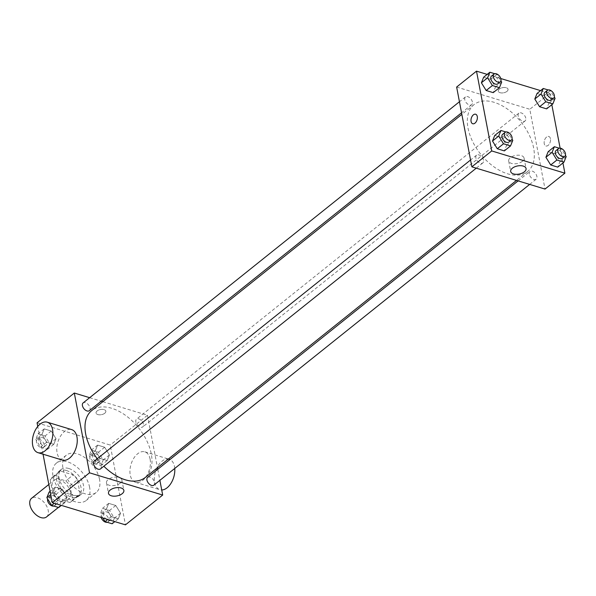 <?xml version="1.0" encoding="UTF-8"?>
<svg xmlns="http://www.w3.org/2000/svg" width="596" height="596" viewBox="0 0 596 596"><rect width="100%" height="100%" fill="white"/><g stroke="black" fill="none" stroke-linecap="round" stroke-linejoin="round"><path stroke-width="0.45" stroke-dasharray="2.98 2.23" d="M46.518 516.941A11.95 7.189 51.3 0 0 48.194 510.392A11.95 7.189 51.3 0 0 41.087 499.672A11.95 7.189 51.3 0 0 31.588 498.286M70.537 492.512A11.95 7.189 51.3 0 0 63.429 481.792A11.95 7.189 51.3 0 0 53.931 480.406A11.95 7.189 51.3 0 0 55.778 494.226A11.95 7.189 51.3 0 0 68.86 499.061A11.95 7.189 51.3 0 0 70.537 492.512M69.874 502.488L57.037 498.591A15.421 9.283 51.3 0 1 52.821 493.719L50.153 479.728A15.421 9.283 51.3 0 1 51.755 477.694A15.421 9.283 51.3 0 1 52.917 476.979L65.746 480.875A15.421 9.283 51.3 0 1 69.963 485.747L72.638 499.739A15.421 9.283 51.3 0 1 71.028 501.772A15.421 9.283 51.3 0 1 69.874 502.488L77.316 496.528L64.487 492.624L57.037 498.591M52.917 476.979L60.367 471.019L73.196 474.915L65.746 480.875M69.963 485.747L77.413 479.787L80.088 493.779L72.638 499.739M77.413 479.787A15.421 9.283 51.3 0 0 73.196 474.915M60.367 471.019A15.421 9.283 51.3 0 0 59.205 471.734A15.421 9.283 51.3 0 0 57.596 473.76L50.153 479.728M64.487 492.624A15.421 9.283 51.3 0 1 60.271 487.759L57.596 473.76M77.316 496.528A15.421 9.283 51.3 0 0 78.478 495.812A15.421 9.283 51.3 0 0 80.088 493.779M66.305 470.475A15.928 9.588 -128.7 0 1 79.357 482.551A15.928 9.588 -128.7 0 1 78.791 496.207A15.928 9.588 -128.7 0 1 61.351 489.763A15.928 9.588 -128.7 0 1 58.885 471.339A15.928 9.588 -128.7 0 1 66.305 470.475M68.786 468.486A15.928 9.588 51.3 0 0 61.373 469.35A15.928 9.588 51.3 0 0 63.839 487.774A15.928 9.588 51.3 0 0 81.279 494.226A15.928 9.588 51.3 0 0 83.514 485.494A15.928 9.588 51.3 0 0 68.786 468.486M60.271 487.759L52.821 493.719M89.616 487.342A23.892 14.386 51.3 0 0 75.401 465.908A23.892 14.386 51.3 0 0 56.397 463.129A23.892 14.386 51.3 0 0 60.092 490.776A23.892 14.386 51.3 0 0 86.256 500.439A23.892 14.386 51.3 0 0 89.616 487.342M99.547 479.4A23.892 14.386 51.3 0 0 85.332 457.959A23.892 14.386 51.3 0 0 66.327 455.18A23.892 14.386 51.3 0 0 70.023 482.827A23.892 14.386 51.3 0 0 96.187 492.497A23.892 14.386 51.3 0 0 99.547 479.4M41.958 434.462L44.208 428.882L51.249 431.02L56.031 438.738L53.782 444.318L46.741 442.18L41.958 434.462L44.208 428.882L51.249 431.02L56.031 438.738L53.782 444.318L46.741 442.18L41.958 434.462L35.745 439.423L38.002 433.843L45.043 435.989L49.826 443.707L47.576 449.287L40.535 447.142L35.745 439.423M53.066 492.706L55.316 487.126L62.357 489.264L67.147 496.982L64.897 502.562L57.857 500.424L53.066 492.706L55.316 487.126L62.357 489.264L67.147 496.982L64.897 502.562L57.857 500.424L53.066 492.706L50.749 494.561M43.046 454.204L37.757 426.46M37.064 422.825L110.223 445.063L125.451 524.852M95.367 450.688L97.617 445.108L104.658 447.253L109.441 454.972L107.191 460.552L100.15 458.413L95.367 450.688L97.617 445.108L104.658 447.253L109.441 454.972L107.191 460.552L100.15 458.413L95.367 450.688L89.154 455.657L91.412 450.077L98.452 452.215L103.235 459.941L100.985 465.513L93.944 463.375L89.154 455.657M106.475 508.939L108.725 503.359L115.766 505.497L120.556 513.216L118.306 518.796L111.266 516.658L106.475 508.939L108.725 503.359L115.766 505.497L120.556 513.216L118.306 518.796L111.266 516.658L106.475 508.939L100.27 513.908L102.519 508.328L109.56 510.467L114.35 518.185L112.1 523.765M102.825 401.689L147.465 415.256L110.223 445.063M89.653 397.688L101.201 401.197M104.762 413.244A4.977 2.622 169.2 0 0 105.842 411.151A4.977 2.622 169.2 0 0 100.463 409.512A4.977 2.622 169.2 0 0 96.068 413.021A4.977 2.622 169.2 0 0 99.539 414.823A4.977 2.622 169.2 0 0 104.762 413.244A4.977 2.622 169.2 0 0 105.842 411.158A4.977 2.622 169.2 0 0 100.463 409.512A4.977 2.622 169.2 0 0 96.068 413.021A4.977 2.622 169.2 0 0 99.539 414.831A4.977 2.622 169.2 0 0 104.762 413.252M145.268 477.493A42.852 25.799 51.3 0 0 151.295 454.003A42.852 25.799 51.3 0 0 125.801 415.554A42.852 25.799 51.3 0 0 91.724 410.577M97.252 458.741A42.852 25.799 51.3 0 0 103.823 466.236M147.465 415.256L157.478 467.726M157.776 469.283L159.884 480.346M100.456 468.933A4.977 2.995 51.3 0 0 101.156 466.199A4.977 2.995 51.3 0 0 98.198 461.736A4.977 2.995 51.3 0 0 94.235 461.155M89.348 410.681A4.977 2.995 51.3 0 0 90.048 407.955A4.977 2.995 51.3 0 0 87.083 403.485A4.977 2.995 51.3 0 0 83.127 402.911M143.457 424.188A4.977 2.995 51.3 0 0 140.492 419.718A4.977 2.995 51.3 0 0 136.536 419.137A4.977 2.995 51.3 0 0 137.304 424.903A4.977 2.995 51.3 0 0 142.757 426.915A4.977 2.995 51.3 0 0 143.457 424.188M147.644 477.389A4.977 2.995 -128.7 0 1 153.097 479.4A4.977 2.995 -128.7 0 1 153.865 485.159M62.386 460.082A15.928 9.558 106.9 0 1 57.089 452.789A15.928 9.558 106.9 0 1 60.606 436.011A15.928 9.558 106.9 0 1 71.647 429.597M150.11 459.129A15.928 9.558 -73.1 0 0 144.813 451.835A15.928 9.558 -73.1 0 0 131.038 464.291A15.928 9.558 -73.1 0 0 135.545 482.313A15.928 9.558 -73.1 0 0 146.594 475.899A15.928 9.558 -73.1 0 0 150.11 459.129M174.755 468.449A15.928 9.558 -73.1 0 0 174.501 466.541A15.928 9.558 -73.1 0 0 169.957 459.531M169.197 459.248A15.928 9.558 -73.1 0 0 155.422 471.704A15.928 9.558 -73.1 0 0 159.937 489.726A15.928 9.558 -73.1 0 0 161.717 489.979M120.169 483.192A7.83 4.127 -10.8 0 1 111.951 485.68A7.83 4.127 -10.8 0 1 106.475 482.842A7.83 4.127 -10.8 0 1 113.396 477.322A7.83 4.127 -10.8 0 1 121.86 479.907A7.83 4.127 -10.8 0 1 120.169 483.192M533.636 148.024A42.852 25.799 51.3 0 0 508.142 109.575A42.852 25.799 51.3 0 0 474.058 104.598A42.852 25.799 51.3 0 0 480.689 154.178A42.852 25.799 51.3 0 0 527.609 171.514A42.852 25.799 51.3 0 0 533.636 148.024M529.278 174.136A4.977 2.995 -128.7 0 1 529.978 171.41A4.977 2.995 -128.7 0 1 535.432 173.421A4.977 2.995 -128.7 0 1 536.199 179.18A4.977 2.995 -128.7 0 1 532.243 178.606A4.977 2.995 -128.7 0 1 529.278 174.136M472.382 101.976A4.977 2.995 51.3 0 0 469.417 97.506A4.977 2.995 51.3 0 0 465.461 96.932A4.977 2.995 51.3 0 0 466.228 102.691A4.977 2.995 51.3 0 0 471.682 104.702A4.977 2.995 51.3 0 0 472.382 101.976M525.791 118.209A4.977 2.995 51.3 0 0 522.826 113.739A4.977 2.995 51.3 0 0 518.87 113.166A4.977 2.995 51.3 0 0 519.638 118.924A4.977 2.995 51.3 0 0 525.091 120.936A4.977 2.995 51.3 0 0 525.791 118.209M483.49 160.22A4.977 2.995 51.3 0 0 480.532 155.757A4.977 2.995 51.3 0 0 476.569 155.176A4.977 2.995 51.3 0 0 477.344 160.935A4.977 2.995 51.3 0 0 482.79 162.954A4.977 2.995 51.3 0 0 483.49 160.22M456.64 87.046L529.799 109.277L545.02 189.074M487.163 74.388L500.782 78.53M540.572 90.622L549.661 93.386L529.799 109.277M506.965 91.374A4.977 2.622 169.2 0 0 508.038 89.281A4.977 2.622 169.2 0 0 502.659 87.634A4.977 2.622 169.2 0 0 498.263 91.143A4.977 2.622 169.2 0 0 501.735 92.954A4.977 2.622 169.2 0 0 506.965 91.374A4.977 2.622 169.2 0 0 508.045 89.281A4.977 2.622 169.2 0 0 502.659 87.642A4.977 2.622 169.2 0 0 498.263 91.151A4.977 2.622 169.2 0 0 501.743 92.954A4.977 2.622 169.2 0 0 506.965 91.374M494.755 135.448L501.795 137.587L506.585 145.312L504.335 150.892L506.585 145.312L501.795 137.587L494.755 135.448M537.056 93.438L544.096 95.576L548.879 103.294L546.629 108.874L548.879 103.294L544.096 95.576L537.056 93.438M549.661 93.386L551.829 104.717M560.113 148.143L562.937 162.961M483.647 77.204L490.687 79.343L495.47 87.061L493.22 92.641L495.47 87.061L490.687 79.343L483.647 77.204M548.164 151.682L555.204 153.82L559.994 161.538L557.744 167.118L559.994 161.538L555.204 153.82L548.164 151.682M550.451 138.741A4.977 2.987 -73.1 0 0 548.789 136.462A4.977 2.987 -73.1 0 0 544.483 140.358A4.977 2.987 -73.1 0 0 545.899 145.99A4.977 2.987 -73.1 0 0 549.348 143.986A4.977 2.987 -73.1 0 0 550.451 138.741A4.977 2.987 -73.1 0 0 548.789 136.462A4.977 2.987 -73.1 0 0 544.483 140.358A4.977 2.987 -73.1 0 0 545.891 145.99A4.977 2.987 -73.1 0 0 549.348 143.986A4.977 2.987 -73.1 0 0 550.443 138.741M475.63 114.231L475.63 114.231A4.977 2.987 106.9 0 1 477.038 119.863A4.977 2.987 106.9 0 1 472.732 123.752L472.732 123.752M522.364 161.322A7.83 4.127 -10.8 0 1 514.147 163.803A7.83 4.127 -10.8 0 1 508.679 160.965A7.83 4.127 -10.8 0 1 515.592 155.444A7.83 4.127 -10.8 0 1 524.063 158.029A7.83 4.127 -10.8 0 1 522.364 161.322M559.264 148.203L561.41 148.858L565.418 155.31M562.274 158.32A4.977 2.995 51.3 0 0 562.974 155.593A4.977 2.995 51.3 0 0 560.009 151.123A4.977 2.995 51.3 0 0 556.053 150.55M561.41 148.858L555.204 153.82M566.2 156.577L559.994 161.538M505.855 131.969L508.001 132.625L512.009 139.077M508.865 142.086A4.977 2.995 51.3 0 0 509.565 139.36A4.977 2.995 51.3 0 0 506.6 134.897A4.977 2.995 51.3 0 0 502.644 134.316M508.001 132.625L501.795 137.587M512.791 140.343L506.585 145.312M548.156 89.959L550.302 90.607L554.302 97.059M551.158 100.076A4.977 2.995 51.3 0 0 551.859 97.342A4.977 2.995 51.3 0 0 548.901 92.879A4.977 2.995 51.3 0 0 544.938 92.298M550.302 90.607L544.096 95.576M555.092 98.325L548.879 103.294M494.747 73.725L496.893 74.373L500.893 80.832M497.749 83.842A4.977 2.995 51.3 0 0 498.45 81.116A4.977 2.995 51.3 0 0 495.492 76.646A4.977 2.995 51.3 0 0 491.529 76.072M496.893 74.373L490.687 79.343M501.683 82.092L495.47 87.061M102.788 517.961L100.27 513.908M111.117 517.201A4.977 2.995 51.3 0 0 108.159 512.739A4.977 2.995 51.3 0 0 104.196 512.158A4.977 2.995 51.3 0 0 104.971 517.917A4.977 2.995 51.3 0 0 110.416 519.928A4.977 2.995 51.3 0 0 111.117 517.201M108.725 503.359L102.519 508.328M115.766 505.497L109.56 510.467M120.556 513.216L114.35 518.185M118.306 518.796L114.79 521.612M111.266 516.658L107.749 519.474M107.206 522.275A4.977 2.995 51.3 0 0 107.936 521.917A4.977 2.995 51.3 0 0 108.636 519.19A4.977 2.995 51.3 0 0 105.678 514.721A4.977 2.995 51.3 0 0 101.715 514.147A4.977 2.995 51.3 0 0 101.164 517.47M49.11 492.095L56.151 494.233L60.941 501.951L58.691 507.531M57.708 500.968A4.977 2.995 51.3 0 0 54.75 496.505A4.977 2.995 51.3 0 0 50.787 495.924A4.977 2.995 51.3 0 0 51.561 501.683A4.977 2.995 51.3 0 0 57.007 503.702A4.977 2.995 51.3 0 0 57.708 500.968M55.316 487.126L50.124 491.283M62.357 489.264L56.151 494.233M67.147 496.982L60.941 501.951M64.897 502.562L61.381 505.378M57.857 500.424L54.34 503.24M53.796 506.041A4.977 2.995 51.3 0 0 54.527 505.684A4.977 2.995 51.3 0 0 55.227 502.957A4.977 2.995 51.3 0 0 52.269 498.494A4.977 2.995 51.3 0 0 48.306 497.913A4.977 2.995 51.3 0 0 47.643 498.941M100.009 458.957A4.977 2.995 51.3 0 0 97.044 454.487A4.977 2.995 51.3 0 0 93.088 453.914A4.977 2.995 51.3 0 0 93.855 459.672A4.977 2.995 51.3 0 0 99.309 461.684A4.977 2.995 51.3 0 0 100.009 458.957M97.617 445.108L91.412 450.077M104.658 447.253L98.452 452.215M109.441 454.972L103.235 459.941M107.191 460.552L100.985 465.513M100.15 458.413L93.944 463.375M97.528 460.939A4.977 2.995 51.3 0 0 94.563 456.476A4.977 2.995 51.3 0 0 90.607 455.895A4.977 2.995 51.3 0 0 91.374 461.654A4.977 2.995 51.3 0 0 96.828 463.673A4.977 2.995 51.3 0 0 97.528 460.939M46.6 442.724A4.977 2.995 51.3 0 0 43.635 438.254A4.977 2.995 51.3 0 0 39.679 437.68A4.977 2.995 51.3 0 0 40.446 443.439A4.977 2.995 51.3 0 0 45.899 445.45A4.977 2.995 51.3 0 0 46.6 442.724M44.208 428.882L38.002 433.843M51.249 431.02L45.043 435.989M56.031 438.738L49.826 443.707M53.782 444.318L47.576 449.287M46.741 442.18L40.535 447.142M44.119 444.713A4.977 2.995 51.3 0 0 41.154 440.243A4.977 2.995 51.3 0 0 37.198 439.669A4.977 2.995 51.3 0 0 37.965 445.428A4.977 2.995 51.3 0 0 43.419 447.44A4.977 2.995 51.3 0 0 44.119 444.713M58.386 507.442L68.86 499.061M48.827 484.488L53.931 480.406M61.373 469.35L58.885 471.339M81.279 494.226L78.791 496.207M59.205 471.734L51.755 477.694M78.478 495.812L71.028 501.772M66.327 455.18L56.397 463.129M96.187 492.497L86.256 500.439M135.545 482.313L159.937 489.726M144.813 451.835L168.377 458.995M106.475 482.842L108.479 493.346M121.86 479.907L123.871 490.411M474.058 104.598L461.855 114.372M527.609 171.514L516.501 180.402M529.673 184.402L536.199 179.18M518.125 180.893L529.978 171.41M465.461 96.932L459.442 101.745M471.682 104.702L461.557 112.808M518.87 113.166L136.536 419.137M525.091 120.936L142.757 426.915M476.569 155.176L470.557 159.996M482.79 162.954L476.264 168.176M508.679 160.965L510.683 171.469M524.063 158.029L526.067 168.534M104.196 512.158L101.715 514.147M110.416 519.928L107.936 521.917M50.787 495.924L48.306 497.913M57.007 503.702L54.527 505.684M93.088 453.914L90.607 455.895M99.309 461.684L96.828 463.673M39.679 437.68L37.198 439.669M45.899 445.45L43.419 447.44"/><path stroke-width="0.89" d="M48.827 484.488L31.588 498.286A11.95 7.189 51.3 0 0 33.436 512.106A11.95 7.189 51.3 0 0 46.518 516.941L58.386 507.442M159.884 480.346L162.686 495.045L125.451 524.852L52.284 502.614L43.046 454.204M37.757 426.46L37.064 422.825L74.306 393.025L89.653 397.688M101.201 401.197L102.825 401.689M461.855 114.372L91.724 410.577A42.852 25.799 51.3 0 0 97.252 458.741M103.823 466.236A42.852 25.799 51.3 0 0 145.268 477.493L516.501 180.402M162.686 495.045L89.527 472.814L74.306 393.025M157.478 467.726L157.776 469.283M470.557 159.996L94.235 461.155A4.977 2.995 51.3 0 0 95.01 466.914A4.977 2.995 51.3 0 0 100.456 468.933L476.264 168.176M459.442 101.745L83.127 402.911A4.977 2.995 51.3 0 0 83.894 408.67A4.977 2.995 51.3 0 0 89.348 410.681L461.557 112.808M529.673 184.402L153.865 485.159A4.977 2.995 -128.7 0 1 149.909 484.585A4.977 2.995 -128.7 0 1 146.944 480.115A4.977 2.995 -128.7 0 1 147.644 477.389L518.125 180.893M89.527 472.814L52.284 502.614M122.173 493.697A7.83 4.127 -10.8 0 1 113.955 496.185A7.83 4.127 -10.8 0 1 108.479 493.346A7.83 4.127 -10.8 0 1 115.401 487.826A7.83 4.127 -10.8 0 1 123.871 490.411A7.83 4.127 -10.8 0 1 122.173 493.697M47.263 422.184L71.647 429.597A15.928 9.558 106.9 0 1 76.161 447.618A15.928 9.558 106.9 0 1 62.386 460.082L37.995 452.669A15.928 9.558 106.9 0 1 32.698 445.376A15.928 9.558 106.9 0 1 36.214 428.598A15.928 9.558 106.9 0 1 47.263 422.184A15.928 9.558 106.9 0 1 51.77 440.206A15.928 9.558 106.9 0 1 37.995 452.669M169.957 459.531A15.928 9.558 -73.1 0 0 169.197 459.248L168.377 458.995M161.717 489.979A15.928 9.558 -73.1 0 0 174.755 468.449M562.937 162.961L564.881 173.175L545.02 189.074L471.861 166.835L456.64 87.046L476.502 71.147L487.163 74.388M500.782 78.53L540.572 90.622M512.009 139.077L512.791 140.343L510.541 145.923L504.335 150.892L497.295 148.747L492.505 141.029L494.755 135.448L492.505 141.029L498.71 136.059L500.96 130.487L505.855 131.969M554.302 97.059L555.092 98.325L552.835 103.905L546.629 108.874L539.589 106.736L534.798 99.018L537.056 93.438L534.798 99.018L541.012 94.049L543.261 88.469L548.156 89.959M564.881 173.175L491.722 150.937L476.502 71.147M551.829 104.717L560.113 148.143M500.893 80.832L501.683 82.092L499.426 87.672L493.22 92.641L486.18 90.503L481.389 82.784L483.647 77.204L481.389 82.784L487.603 77.815L489.852 72.235L494.747 73.725M565.418 155.31L566.2 156.577L563.95 162.157L557.744 167.118L550.704 164.98L545.914 157.262L548.164 151.682L545.914 157.262L552.12 152.293L554.369 146.713L559.264 148.203M491.722 150.937L471.861 166.835M524.368 171.827A7.83 4.127 -10.8 0 1 516.151 174.315A7.83 4.127 -10.8 0 1 510.683 171.469A7.83 4.127 -10.8 0 1 517.596 165.949A7.83 4.127 -10.8 0 1 526.067 168.534A7.83 4.127 -10.8 0 1 524.368 171.827M472.732 123.752A4.977 2.987 106.9 0 1 471.078 121.48A4.977 2.987 106.9 0 1 472.174 116.235A4.977 2.987 106.9 0 1 475.63 114.231A4.977 2.987 106.9 0 1 477.038 119.863A4.977 2.987 106.9 0 1 472.732 123.752A4.977 2.987 106.9 0 1 471.078 121.472A4.977 2.987 106.9 0 1 472.181 116.235A4.977 2.987 106.9 0 1 475.63 114.231M563.95 162.157L556.91 160.011L552.12 152.293M558.534 148.56L556.053 150.55A4.977 2.995 51.3 0 0 556.82 156.308A4.977 2.995 51.3 0 0 562.274 158.32L564.755 156.331A4.977 2.995 51.3 0 0 565.455 153.604A4.977 2.995 51.3 0 0 562.49 149.142A4.977 2.995 51.3 0 0 558.534 148.56A4.977 2.995 51.3 0 0 559.301 154.319A4.977 2.995 51.3 0 0 564.755 156.331M554.369 146.713L548.164 151.682M557.744 167.118L550.704 164.98L545.914 157.262M556.91 160.011L550.704 164.98M510.541 145.923L503.501 143.785L498.71 136.059M505.125 132.327L502.644 134.316A4.977 2.995 51.3 0 0 503.411 140.075A4.977 2.995 51.3 0 0 508.865 142.086L511.346 140.105A4.977 2.995 51.3 0 0 512.046 137.371A4.977 2.995 51.3 0 0 509.081 132.908A4.977 2.995 51.3 0 0 505.125 132.327A4.977 2.995 51.3 0 0 505.892 138.086A4.977 2.995 51.3 0 0 511.346 140.105M500.96 130.487L494.755 135.448M504.335 150.892L497.295 148.747L492.505 141.029M503.501 143.785L497.295 148.747M552.835 103.905L545.794 101.767L541.012 94.049M547.419 90.316L544.938 92.298A4.977 2.995 51.3 0 0 545.712 98.057A4.977 2.995 51.3 0 0 551.158 100.076L553.639 98.087A4.977 2.995 51.3 0 0 554.34 95.36A4.977 2.995 51.3 0 0 551.382 90.89A4.977 2.995 51.3 0 0 547.419 90.316A4.977 2.995 51.3 0 0 548.193 96.075A4.977 2.995 51.3 0 0 553.639 98.087M543.261 88.469L537.056 93.438M546.629 108.874L539.589 106.736L534.798 99.018M545.794 101.767L539.589 106.736M499.426 87.672L492.385 85.533L487.603 77.815M494.01 74.083L491.529 76.072A4.977 2.995 51.3 0 0 492.303 81.831A4.977 2.995 51.3 0 0 497.749 83.842L500.23 81.853A4.977 2.995 51.3 0 0 500.931 79.126A4.977 2.995 51.3 0 0 497.973 74.656A4.977 2.995 51.3 0 0 494.01 74.083A4.977 2.995 51.3 0 0 494.784 79.842A4.977 2.995 51.3 0 0 500.23 81.853M489.852 72.235L483.647 77.204M493.22 92.641L486.18 90.503L481.389 82.784M492.385 85.533L486.18 90.503M114.79 521.612L112.1 523.765L105.06 521.627L102.788 517.961M107.749 519.474L105.06 521.627M101.164 517.47A4.977 2.995 51.3 0 0 107.206 522.275M61.381 505.378L58.691 507.531L51.651 505.393L46.861 497.675L49.11 492.095L50.124 491.283M50.749 494.561L46.861 497.675M54.34 503.24L51.651 505.393M47.643 498.941A4.977 2.995 51.3 0 0 49.282 503.918A4.977 2.995 51.3 0 0 53.796 506.041"/></g></svg>
